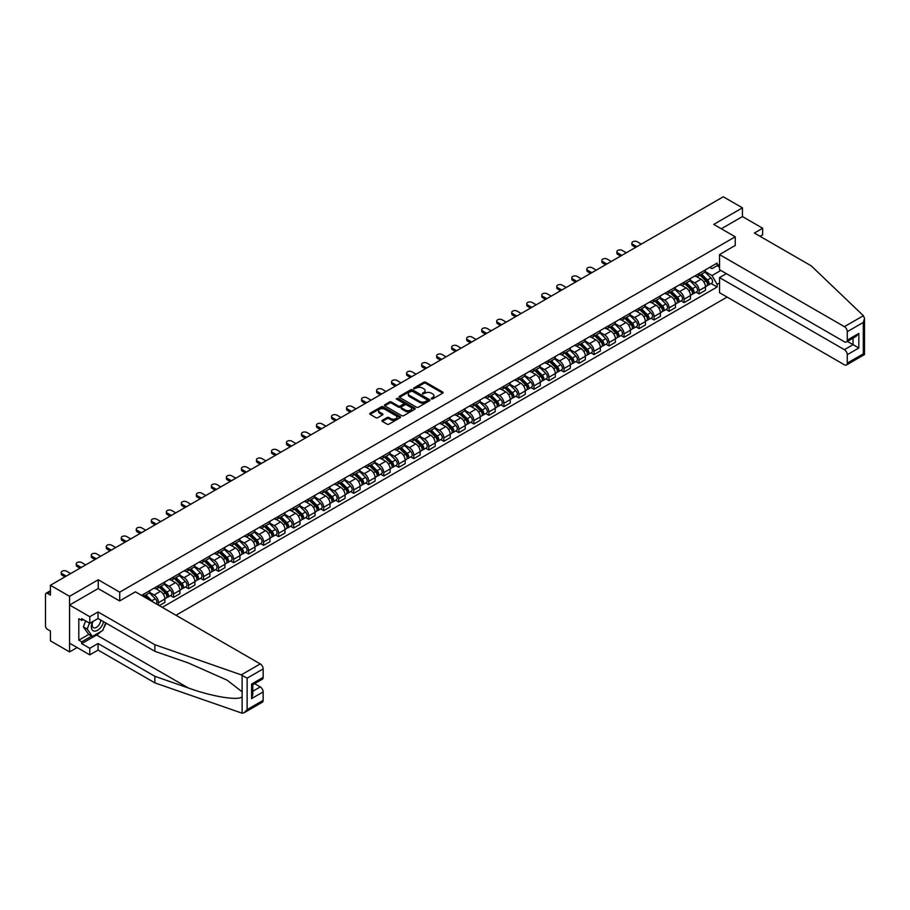 <?xml version="1.0" encoding="UTF-8"?>
<svg xmlns="http://www.w3.org/2000/svg" width="910" height="910" viewBox="0 0 910 910"><rect width="100%" height="100%" fill="white"/><g stroke="black" fill="none" stroke-linecap="round" stroke-linejoin="round"><path stroke-width="1.36" d="M431.351 398.933L432.671 398.933L442.715 393.143A1.331 0.774 0 0 0 442.715 392.051L425.709 382.234A1.331 0.774 0 0 0 423.81 382.234L413.777 388.024L413.777 388.786L416.393 388.035A4.277 2.468 0 0 1 422.445 388.035L423.867 388.854A4.277 2.468 0 0 1 425.118 390.606A4.277 2.468 0 0 1 423.867 392.346L422.558 393.859L425.186 393.109A4.277 2.468 0 0 1 431.226 393.109L432.648 393.928A4.277 2.468 0 0 1 433.899 395.679A4.277 2.468 0 0 1 432.648 397.42L431.351 398.933L431.351 398.171M382.337 420.306A1.331 0.774 0 0 0 382.337 421.398L387.103 424.151A1.331 0.774 0 0 0 388.991 424.151L400.15 417.713A1.331 0.774 0 0 0 400.15 416.621L383.133 406.804A1.331 0.774 0 0 0 381.245 406.804L370.097 413.242A1.331 0.774 0 0 0 370.097 414.334L375.864 417.667A1.331 0.774 0 0 0 377.752 417.667L382.518 414.903A1.331 0.774 0 0 0 382.518 413.811L379.663 412.162A3.572 2.059 0 0 1 378.617 410.706A3.572 2.059 0 0 1 380.824 408.795A3.572 2.059 0 0 1 384.725 409.25L395.918 415.711A3.572 2.059 0 0 1 396.965 417.167A3.572 2.059 0 0 1 394.758 419.078A3.572 2.059 0 0 1 390.856 418.634L388.991 417.553A1.331 0.774 0 0 0 387.103 417.553L382.337 420.306L382.337 421.398M119.722 592.16L98.257 579.772L69.569 596.334L50.414 585.266L723.291 196.787L742.446 207.844L713.759 224.406L735.223 236.805L119.722 592.16L119.722 600.884M416.496 407.191A1.331 0.774 0 0 0 418.384 407.191L429.531 400.753A1.331 0.774 0 0 0 429.531 399.661L412.526 389.844A1.331 0.774 0 0 0 410.637 389.844L399.479 396.282A1.331 0.774 0 0 0 399.479 397.363L416.496 407.191M396.601 399.137L414.823 409.238L403.687 415.665A1.331 0.774 0 0 1 401.799 415.665L384.793 405.849L389.56 403.119L389.56 402.004L384.793 404.757A1.331 0.774 0 0 0 384.793 405.849L384.793 404.757M389.56 403.119A1.331 0.774 0 0 1 391.448 403.119L391.448 402.004A1.331 0.774 0 0 0 389.56 402.004M391.448 402.004L398.352 405.985A1.331 0.774 0 0 0 400.241 405.985L403.403 404.165A1.331 0.774 0 0 0 403.403 403.073L396.225 398.921L397.545 398.159L414.835 408.146A1.331 0.774 0 0 1 414.835 409.238L414.835 408.146M69.569 596.334L69.569 651.913L50.414 640.845L50.414 631.005L47.422 629.288A2.719 1.57 -120 0 1 45.5 625.955L45.5 594.492A2.719 1.57 -120 0 1 46.069 593.252L50.414 590.738M175.983 615.251L727.09 297.081M69.569 651.913L77.122 647.545M50.414 585.266L50.414 595.106L47.422 593.388A2.719 1.57 -120 0 0 46.069 593.252M760.066 236.304L762.66 234.803L762.66 228.239L742.446 216.569L742.446 207.844M699.13 273.489A6.268 3.617 60 0 1 697.833 276.299L704.181 272.625A6.268 3.617 -120 0 0 705.478 269.815M690.11 280.223L694.694 282.873A6.268 3.617 60 0 1 699.13 290.54L705.478 286.877A6.268 3.617 -120 0 0 701.053 279.211L696.503 276.583M705.478 286.877L705.478 290.267L699.13 293.941L696.082 292.178M697.833 276.299A6.268 3.617 60 0 1 694.751 276.014M699.13 290.54L699.13 293.941M684.115 282.157A6.268 3.617 60 0 1 682.818 284.966L689.166 281.292A6.268 3.617 -120 0 0 690.462 278.483M681.067 300.846L684.115 302.609L690.462 298.935L690.462 295.545A6.268 3.617 -120 0 0 686.038 287.879L681.488 285.251M682.818 284.966A6.268 3.617 60 0 1 679.724 284.682M675.095 288.902L679.679 291.541A6.268 3.617 60 0 1 684.115 299.219L684.115 302.609M669.089 290.825A6.268 3.617 60 0 1 667.792 293.634L674.151 289.971A6.268 3.617 -120 0 0 675.447 287.15M666.052 309.514L669.089 311.277L675.447 307.603L675.447 304.213A6.268 3.617 -120 0 0 671.023 296.546L666.473 293.919M667.792 293.634A6.268 3.617 60 0 1 664.709 293.35M660.08 297.57L664.664 300.22A6.268 3.617 60 0 1 669.089 307.887L669.089 311.277M654.074 299.492A6.268 3.617 60 0 1 652.777 302.302L659.136 298.639A6.268 3.617 -120 0 0 660.433 295.83M651.025 318.193L654.074 319.945L660.433 316.282L660.433 312.892A6.268 3.617 -120 0 0 655.996 305.214L651.458 302.598M652.777 302.302A6.268 3.617 60 0 1 649.694 302.018M645.053 306.238L649.649 308.888A6.268 3.617 60 0 1 654.074 316.555L654.074 319.945M639.059 308.16A6.268 3.617 60 0 1 637.762 310.97L644.109 307.307A6.268 3.617 -120 0 0 645.406 304.497M636.01 326.861L639.059 328.612L645.417 324.95L645.417 321.56A6.268 3.617 -120 0 0 640.981 313.893L636.431 311.265M637.762 310.97A6.268 3.617 60 0 1 634.679 310.697M630.038 314.905L634.634 317.556A6.268 3.617 60 0 1 639.059 325.223L639.059 328.612M624.044 316.839A6.268 3.617 60 0 1 622.747 319.649L629.094 315.975A6.268 3.617 -120 0 0 630.391 313.165M620.995 335.528L624.044 337.291L630.391 333.617L630.391 330.228A6.268 3.617 -120 0 0 625.966 322.561L621.416 319.933M622.747 319.649A6.268 3.617 60 0 1 619.664 319.364M615.023 323.573L619.619 326.224A6.268 3.617 60 0 1 624.044 333.89L624.044 337.291M609.029 325.507A6.268 3.617 60 0 1 607.732 328.317L614.079 324.642A6.268 3.617 -120 0 0 615.376 321.833M605.98 344.196L609.029 345.959L615.376 342.285L615.376 338.895A6.268 3.617 -120 0 0 610.951 331.229L606.401 328.601M607.732 328.317A6.268 3.617 60 0 1 604.649 328.032M600.009 332.252L604.593 334.891A6.268 3.617 60 0 1 609.029 342.57L609.029 345.959M594.003 334.175A6.268 3.617 60 0 1 592.706 336.984L599.064 333.322A6.268 3.617 -120 0 0 600.361 330.501M590.965 352.864L594.003 354.627L600.361 350.953L600.361 347.563A6.268 3.617 -120 0 0 595.936 339.896L591.386 337.269M592.706 336.984A6.268 3.617 60 0 1 589.623 336.7M584.993 340.92L589.578 343.571A6.268 3.617 60 0 1 594.003 351.237L594.003 354.627M578.987 342.842A6.268 3.617 60 0 1 577.691 345.652L584.049 341.989A6.268 3.617 -120 0 0 585.346 339.18M575.939 361.543L578.987 363.295L585.346 359.632L585.346 356.242A6.268 3.617 -120 0 0 580.921 348.564L576.371 345.948M577.691 345.652A6.268 3.617 60 0 1 574.608 345.368M569.978 349.588L574.563 352.238A6.268 3.617 60 0 1 578.987 359.905L578.987 363.295M563.972 351.51A6.268 3.617 60 0 1 562.676 354.32L569.034 350.657A6.268 3.617 -120 0 0 570.331 347.848M560.924 370.211L563.972 371.962L570.331 368.3L570.331 364.91A6.268 3.617 -120 0 0 565.895 357.243L561.356 354.616M562.676 354.32A6.268 3.617 60 0 1 559.593 354.047M554.952 358.256L559.548 360.906A6.268 3.617 60 0 1 563.972 368.573L563.972 371.962M548.957 360.189A6.268 3.617 60 0 1 547.661 362.999L554.008 359.325A6.268 3.617 -120 0 0 555.305 356.515M545.909 378.878L548.957 380.642L555.305 376.967L555.305 373.578A6.268 3.617 -120 0 0 550.88 365.911L546.33 363.283M547.661 362.999A6.268 3.617 60 0 1 544.578 362.715M539.937 366.923L544.533 369.574A6.268 3.617 60 0 1 548.957 377.24L548.957 380.642M533.942 368.857A6.268 3.617 60 0 1 532.646 371.667L538.993 367.993A6.268 3.617 -120 0 0 540.29 365.183M530.894 387.546L533.942 389.309L540.29 385.635L540.29 382.245A6.268 3.617 -120 0 0 535.865 374.579L531.315 371.951M532.646 371.667A6.268 3.617 60 0 1 529.563 371.382M524.922 375.602L529.506 378.241A6.268 3.617 60 0 1 533.942 385.92L533.942 389.309M518.928 377.525A6.268 3.617 60 0 1 517.631 380.334L523.978 376.672A6.268 3.617 -120 0 0 525.275 373.851M515.879 396.214L518.928 397.977L525.275 394.303L525.275 390.913A6.268 3.617 -120 0 0 520.85 383.247L516.3 380.619M517.631 380.334A6.268 3.617 60 0 1 514.537 380.05M509.907 384.27L514.491 386.921A6.268 3.617 60 0 1 518.928 394.587L518.928 397.977M503.901 386.193A6.268 3.617 60 0 1 502.604 389.002L508.963 385.339A6.268 3.617 -120 0 0 510.26 382.53M500.864 404.893L503.901 406.645L510.26 402.982L510.26 399.592A6.268 3.617 -120 0 0 505.835 391.914L501.285 389.298M502.604 389.002A6.268 3.617 60 0 1 499.522 388.718M494.892 392.938L499.476 395.588A6.268 3.617 60 0 1 503.901 403.255L503.901 406.645M488.886 394.86A6.268 3.617 60 0 1 487.589 397.67L493.948 394.007A6.268 3.617 -120 0 0 495.245 391.198M485.838 413.561L488.886 415.313L495.245 411.65L495.245 408.26A6.268 3.617 -120 0 0 490.808 400.593L486.27 397.966M487.589 397.67A6.268 3.617 60 0 1 484.507 397.397M479.866 401.606L484.461 404.256A6.268 3.617 60 0 1 488.886 411.923L488.886 415.313M473.871 403.539A6.268 3.617 60 0 1 472.574 406.349L478.933 402.675A6.268 3.617 -120 0 0 480.23 399.865M470.823 422.229L473.871 423.992L480.23 420.318L480.23 416.928A6.268 3.617 -120 0 0 475.793 409.261L471.243 406.634M472.574 406.349A6.268 3.617 60 0 1 469.492 406.065M464.851 410.274L469.446 412.924A6.268 3.617 60 0 1 473.871 420.591L473.871 423.992M458.856 412.207A6.268 3.617 60 0 1 457.559 415.017L463.907 411.343A6.268 3.617 -120 0 0 465.203 408.533M455.808 430.896L458.856 432.659L465.203 428.985L465.203 425.596A6.268 3.617 -120 0 0 460.778 417.929L456.228 415.301M457.559 415.017A6.268 3.617 60 0 1 454.477 414.733M449.836 418.953L454.431 421.592A6.268 3.617 60 0 1 458.856 429.27L458.856 432.659M443.841 420.875A6.268 3.617 60 0 1 442.544 423.685L448.892 420.022A6.268 3.617 -120 0 0 450.188 417.201M440.793 439.564L443.841 441.327L450.188 437.653L450.188 434.263A6.268 3.617 -120 0 0 445.763 426.597L441.213 423.969M442.544 423.685A6.268 3.617 60 0 1 439.462 423.4M434.821 427.62L439.405 430.271A6.268 3.617 60 0 1 443.841 437.938L443.841 441.327M428.815 429.543A6.268 3.617 60 0 1 427.518 432.352L433.877 428.69A6.268 3.617 -120 0 0 435.173 425.88M425.778 448.243L428.815 449.995L435.173 446.332L435.173 442.942A6.268 3.617 -120 0 0 430.748 435.264L426.198 432.648M427.518 432.352A6.268 3.617 60 0 1 424.435 432.068M419.806 436.288L424.39 438.938A6.268 3.617 60 0 1 428.815 446.605L428.815 449.995M413.8 438.21A6.268 3.617 60 0 1 412.503 441.02L418.862 437.357A6.268 3.617 -120 0 0 420.158 434.548M410.751 456.911L413.8 458.663L420.158 455L420.158 451.61A6.268 3.617 -120 0 0 415.733 443.943L411.183 441.316M412.503 441.02A6.268 3.617 60 0 1 409.42 440.747M404.791 444.956L409.375 447.606A6.268 3.617 60 0 1 413.8 455.273L413.8 458.663M398.785 446.89A6.268 3.617 60 0 1 397.488 449.699L403.847 446.025A6.268 3.617 -120 0 0 405.143 443.215M395.736 465.579L398.785 467.342L405.143 463.668L405.143 460.278A6.268 3.617 -120 0 0 400.707 452.611L396.168 449.984M397.488 449.699A6.268 3.617 60 0 1 394.405 449.415M389.764 453.624L394.36 456.274A6.268 3.617 60 0 1 398.785 463.941L398.785 467.342M383.77 455.557A6.268 3.617 60 0 1 382.473 458.367L388.82 454.693A6.268 3.617 -120 0 0 390.117 451.883M380.721 474.247L383.77 476.01L390.117 472.335L390.117 468.946A6.268 3.617 -120 0 0 385.692 461.279L381.142 458.651M382.473 458.367A6.268 3.617 60 0 1 379.39 458.083M374.749 462.303L379.345 464.942A6.268 3.617 60 0 1 383.77 472.62L383.77 476.01M368.755 464.225A6.268 3.617 60 0 1 367.458 467.035L373.805 463.372A6.268 3.617 -120 0 0 375.102 460.551M365.706 482.914L368.755 484.677L375.102 481.003L375.102 477.613A6.268 3.617 -120 0 0 370.677 469.947L366.127 467.319M367.458 467.035A6.268 3.617 60 0 1 364.375 466.75M359.734 470.971L364.318 473.621A6.268 3.617 60 0 1 368.755 481.288L368.755 484.677M353.74 472.893A6.268 3.617 60 0 1 352.443 475.702L358.79 472.04A6.268 3.617 -120 0 0 360.087 469.23M350.691 491.593L353.74 493.345L360.087 489.682L360.087 486.293A6.268 3.617 -120 0 0 355.662 478.614L351.112 475.998M352.443 475.702A6.268 3.617 60 0 1 349.36 475.418M344.719 479.638L349.303 482.289A6.268 3.617 60 0 1 353.74 489.955L353.74 493.345M338.713 481.561A6.268 3.617 60 0 1 337.417 484.37L343.775 480.707A6.268 3.617 -120 0 0 345.072 477.898M335.676 500.261L338.713 502.013L345.072 498.35L345.072 494.96A6.268 3.617 -120 0 0 340.647 487.294L336.097 484.666M337.417 484.37A6.268 3.617 60 0 1 334.334 484.097M329.704 488.306L334.288 490.956A6.268 3.617 60 0 1 338.713 498.623L338.713 502.013M323.698 490.228A6.268 3.617 60 0 1 322.402 493.049L328.76 489.375A6.268 3.617 -120 0 0 330.057 486.566M320.65 508.929L323.698 510.692L330.057 507.018L330.057 503.628A6.268 3.617 -120 0 0 325.621 495.961L321.082 493.334M322.402 493.049A6.268 3.617 60 0 1 319.319 492.765M314.689 496.974L319.274 499.624A6.268 3.617 60 0 1 323.698 507.291L323.698 510.692M308.683 498.908A6.268 3.617 60 0 1 307.387 501.717L313.745 498.043A6.268 3.617 -120 0 0 315.042 495.233M305.635 517.597L308.683 519.36L315.042 515.686L315.042 512.296A6.268 3.617 -120 0 0 310.606 504.629L306.056 502.001M307.387 501.717A6.268 3.617 60 0 1 304.304 501.433M299.663 505.653L304.259 508.292A6.268 3.617 60 0 1 308.683 515.97L308.683 519.36M293.668 507.575A6.268 3.617 60 0 1 292.372 510.385L298.719 506.722A6.268 3.617 -120 0 0 300.016 503.901M290.62 526.264L293.668 528.027L300.016 524.353L300.016 520.964A6.268 3.617 -120 0 0 295.591 513.297L291.041 510.669M292.372 510.385A6.268 3.617 60 0 1 289.289 510.1M284.648 514.321L289.243 516.971A6.268 3.617 60 0 1 293.668 524.638L293.668 528.027M278.653 516.243A6.268 3.617 60 0 1 277.357 519.053L283.704 515.39A6.268 3.617 -120 0 0 285.001 512.58M275.605 534.943L278.653 536.695L285.001 533.033L285.001 529.643A6.268 3.617 -120 0 0 280.576 521.965L276.026 519.348M277.357 519.053A6.268 3.617 60 0 1 274.274 518.768M269.633 522.988L274.217 525.639A6.268 3.617 60 0 1 278.653 533.305L278.653 536.695M263.627 524.911A6.268 3.617 60 0 1 262.33 527.72L268.689 524.058A6.268 3.617 -120 0 0 269.986 521.248M260.59 543.611L263.627 545.363L269.986 541.7L269.986 538.31A6.268 3.617 -120 0 0 265.561 530.644L261.011 528.016M262.33 527.72A6.268 3.617 60 0 1 259.248 527.447M254.618 531.656L259.202 534.307A6.268 3.617 60 0 1 263.627 541.973L263.627 545.363M248.612 533.578A6.268 3.617 60 0 1 247.315 536.399L253.674 532.725A6.268 3.617 -120 0 0 254.971 529.916M245.563 552.279L248.612 554.042L254.971 550.368L254.971 546.978A6.268 3.617 -120 0 0 250.546 539.312L245.996 536.684M247.315 536.399A6.268 3.617 60 0 1 244.233 536.115M239.603 540.324L244.187 542.974A6.268 3.617 60 0 1 248.612 550.641L248.612 554.042M233.597 542.258A6.268 3.617 60 0 1 232.3 545.067L238.659 541.393A6.268 3.617 -120 0 0 239.956 538.583M230.548 560.947L233.597 562.71L239.956 559.036L239.956 555.646A6.268 3.617 -120 0 0 235.519 547.979L230.981 545.352M232.3 545.067A6.268 3.617 60 0 1 229.218 544.783M224.577 549.003L229.172 551.642A6.268 3.617 60 0 1 233.597 559.32L233.597 562.71M218.582 550.925A6.268 3.617 60 0 1 217.285 553.735L223.632 550.072A6.268 3.617 -120 0 0 224.929 547.251M215.533 569.615L218.582 571.378L224.929 567.703L224.929 564.314A6.268 3.617 -120 0 0 220.504 556.647L215.954 554.019M217.285 553.735A6.268 3.617 60 0 1 214.203 553.451M209.562 557.671L214.157 560.321A6.268 3.617 60 0 1 218.582 567.988L218.582 571.378M203.567 559.593A6.268 3.617 60 0 1 202.27 562.403L208.618 558.74A6.268 3.617 -120 0 0 209.914 555.93M200.518 578.294L203.567 580.045L209.914 576.383L209.914 572.993A6.268 3.617 -120 0 0 205.489 565.315L200.939 562.698M202.27 562.403A6.268 3.617 60 0 1 199.188 562.118M194.547 566.338L199.131 568.989A6.268 3.617 60 0 1 203.567 576.656L203.567 580.045M188.552 568.261A6.268 3.617 60 0 1 187.255 571.071L193.602 567.408A6.268 3.617 -120 0 0 194.899 564.598M185.504 586.961L188.552 588.713L194.899 585.05L194.899 581.661A6.268 3.617 -120 0 0 190.474 573.994L185.924 571.366M187.255 571.071A6.268 3.617 60 0 1 184.173 570.798M179.532 575.006L184.116 577.657A6.268 3.617 60 0 1 188.552 585.323L188.552 588.713M173.526 576.929A6.268 3.617 60 0 1 172.229 579.75L178.588 576.075A6.268 3.617 -120 0 0 179.884 573.266M170.488 595.629L173.526 597.392L179.884 593.718L179.884 590.328A6.268 3.617 -120 0 0 175.459 582.662L170.909 580.034M172.229 579.75A6.268 3.617 60 0 1 169.146 579.465M164.517 583.674L169.101 586.324A6.268 3.617 60 0 1 173.526 593.991L173.526 597.392M158.511 585.608A6.268 3.617 60 0 1 157.214 588.417L163.573 584.743A6.268 3.617 -120 0 0 164.869 581.934M159.284 605.616L164.869 602.386L164.869 598.996A6.268 3.617 -120 0 0 160.433 591.329L155.894 588.702M157.214 588.417A6.268 3.617 60 0 1 154.131 588.133M149.502 592.353L154.086 594.992A6.268 3.617 60 0 1 158.511 602.67L158.511 605.173M143.359 596.414L148.557 593.422A6.268 3.617 -120 0 0 149.854 590.601M143.496 594.276A6.268 3.617 60 0 1 143.029 596.232M719.537 267.096L717.125 265.697L712.029 268.643L709.766 267.347M705.125 271.555L712.029 275.537L720.834 270.452M719.537 282.987L717.125 284.375L712.029 275.537M162.264 607.334L717.125 286.991L717.125 284.375M719.537 264.31L717.125 265.697L717.125 263.092L141.573 595.39M735.223 236.805L735.223 245.529M98.257 579.772L98.257 588.611M711.097 283.51L717.125 286.991M431.727 399.069L432.648 398.534A4.277 2.468 0 0 0 433.899 396.794L433.899 395.679M425.118 390.606L425.118 391.721A4.277 2.468 0 0 1 423.867 393.461L422.934 393.996M442.692 393.154L425.709 383.337A1.331 0.774 0 0 0 423.81 383.337L414.152 388.923M429.531 399.661L429.531 400.753L412.526 390.947A1.331 0.774 0 0 0 410.637 390.947L399.501 397.374L399.479 396.282M427.165 400.582L427.165 399.82L412.241 391.209L409.546 391.994A4.277 2.468 0 0 0 408.294 393.746A4.277 2.468 0 0 0 409.546 395.486L419.749 401.378A4.277 2.468 0 0 0 425.8 401.378L427.165 400.582L427.165 401.697L427.165 400.935M408.294 393.746L408.294 394.849A4.277 2.468 0 0 0 409.546 396.601L409.546 395.486M427.165 401.697L425.8 402.493A4.277 2.468 0 0 1 419.749 402.493L409.546 396.601M391.448 403.119L398.352 407.1A1.331 0.774 0 0 0 400.241 407.1L403.403 405.268A1.331 0.774 0 0 0 403.801 404.723L403.801 403.619M405.507 410.126A3.572 2.059 0 0 0 409.398 410.569A3.572 2.059 0 0 0 411.604 408.658A3.572 2.059 0 0 0 410.558 407.202L406.622 404.927A1.331 0.774 0 0 0 404.723 404.927L401.56 406.747A1.331 0.774 0 0 0 401.56 407.839L405.507 410.126L405.507 411.229A3.572 2.059 0 0 0 409.398 411.684A3.572 2.059 0 0 0 411.604 409.773L411.604 408.658M401.173 407.293L401.173 408.408A1.331 0.774 0 0 0 401.56 408.954L401.56 407.839M405.507 411.229L401.56 408.954M396.965 417.167L396.965 418.281A3.572 2.059 0 0 1 394.758 420.192A3.572 2.059 0 0 1 390.856 419.738L388.991 418.668A1.331 0.774 0 0 0 387.103 418.668L382.348 421.41M378.617 410.706L378.617 411.82A3.572 2.059 0 0 0 379.663 413.276L379.663 412.162M382.507 414.914L379.663 413.276M400.127 417.724L383.133 407.919A1.331 0.774 0 0 0 381.245 407.919L370.12 414.346M699.938 275.082L705.853 280.917A3.401 1.968 60 0 1 706.752 286.013L705.478 286.752M701.11 276.242L703.623 277.686M641.322 244.107L637.228 241.753A3.128 1.809 -0 0 0 633.815 241.355A3.128 1.809 -0 0 0 631.881 243.027A3.128 1.809 -0 0 0 632.803 244.301L636.898 246.667M700.586 274.695L707.07 281.088A1.638 0.944 60 0 1 707.502 283.545A1.638 0.944 60 0 1 707.354 283.601M701.576 274.137L707.491 279.973A3.401 1.968 60 0 1 708.389 285.069A3.401 1.968 60 0 1 707.354 285.183M704.886 271.976L710.949 277.971A3.401 1.968 60 0 1 711.847 283.078L708.389 285.069M635.646 247.395L632.803 245.745A3.128 1.809 180 0 1 631.881 244.471L631.881 243.027M684.923 283.749L690.838 289.585A3.401 1.968 60 0 1 691.736 294.692L690.462 295.42M686.094 284.91L688.608 286.366M626.308 252.787L622.212 250.421A3.128 1.809 -0 0 0 618.8 250.023A3.128 1.809 -0 0 0 616.866 251.695A3.128 1.809 -0 0 0 617.788 252.98L621.871 255.335M685.571 283.374L692.055 289.767A1.638 0.944 60 0 1 692.487 292.212A1.638 0.944 60 0 1 692.339 292.269M686.549 282.805L692.476 288.641A3.401 1.968 60 0 1 693.363 293.748A3.401 1.968 60 0 1 692.339 293.85M689.86 280.655L695.934 286.639A3.401 1.968 60 0 1 696.832 291.746L693.363 293.748M620.62 256.063L617.788 254.425A3.128 1.809 180 0 1 616.866 253.139L616.866 251.695M669.896 292.417L675.812 298.252A3.401 1.968 60 0 1 676.71 303.36L675.447 304.088M671.08 293.589L673.593 295.033M611.281 261.454L607.197 259.088A3.128 1.809 -0 0 0 603.785 258.702A3.128 1.809 -0 0 0 601.851 260.362A3.128 1.809 -0 0 0 602.773 261.648L606.856 264.002M670.556 292.042L677.04 298.435A1.638 0.944 60 0 1 677.461 300.88A1.638 0.944 60 0 1 677.313 300.937M671.534 291.473L677.449 297.308A3.401 1.968 60 0 1 678.348 302.416A3.401 1.968 60 0 1 677.324 302.518M674.845 289.323L680.919 295.306A3.401 1.968 60 0 1 681.817 300.414L678.348 302.416M605.605 264.73L602.773 263.092A3.128 1.809 180 0 1 601.851 261.807L601.851 260.362M863.385 315.702L864.5 318.398L863.306 322.424L847.278 331.672A4.084 2.355 -120 0 0 844.389 326.667L863.385 315.702L811.174 265.811L754.379 233.028L762.66 228.239M726.373 273.648L719.537 277.595L719.537 292.713L844.389 364.796A4.084 2.355 -120 0 0 846.425 365.001A4.084 2.355 -120 0 0 847.278 363.124L847.278 354.684A4.084 2.355 -120 0 0 844.389 349.679L853.057 344.674L858.824 348.018L847.278 354.684M719.537 277.595L844.389 349.679M735.223 245.416L719.537 254.584L719.537 269.701L844.389 341.785A4.084 2.355 -120 0 0 846.425 341.989A4.084 2.355 -120 0 0 847.278 340.124L847.278 331.672M719.537 254.584L844.389 326.667M742.446 216.569L721.312 228.774M847.415 341.421L853.057 344.674L853.057 338.167M847.278 340.124L858.824 333.447L855.935 336.495L846.425 341.989M847.278 363.124L863.306 353.876L863.909 354.229M100.862 631.563A15.311 8.838 -60 0 1 96.619 635.009L81.695 643.632L89.783 648.295L98.064 643.518L154.859 676.301L154.859 682.864L242.128 713.212L244.233 712.678L247.122 709.629L263.149 700.37A4.084 2.355 60 0 1 262.308 702.236L244.233 712.678M154.859 676.301L188.427 688.017C212.269 696.685 238.989 700.984 242.128 696.662L242.128 691.827L227.125 680.168L188.427 663.003L154.859 651.298L98.064 618.504L89.783 623.282L81.695 618.618L81.695 620.392L78.806 618.732L78.806 640.185L81.695 641.846L91.705 636.067M89.783 648.295L89.783 654.859L69.569 643.188L69.569 605.059L98.155 588.554L119.619 600.941L135.408 591.83L260.26 663.913A4.084 2.355 60 0 1 263.149 668.918L263.149 677.359A4.084 2.355 60 0 1 262.308 679.235L252.798 684.718L252.798 694.569L251.604 698.596L251.604 684.036C253.162 684.934 253.162 684.934 251.604 684.036L263.149 677.359M98.064 643.518L98.064 650.07L89.783 654.859M154.859 682.864L98.064 650.07M263.149 668.918L247.122 678.166L241.264 674.879L154.859 644.735L98.064 611.952L89.783 616.73L89.783 623.282M89.783 616.73L69.569 605.059M81.695 643.632L81.695 641.846M98.064 611.952L98.064 618.504M154.859 644.735L154.859 651.298M252.798 691.236L260.26 686.925A4.084 2.355 60 0 1 263.149 691.918L263.149 700.37M260.26 686.925L254.629 683.66M106.072 623.134A15.311 8.838 -60 0 1 103.899 627.559M83.231 619.505L81.695 620.392M78.806 640.185L88.816 634.395M92.536 621.689A8.85 5.107 120 0 0 91.319 626.671A8.85 5.107 120 0 0 96.665 630.732A8.85 5.107 120 0 0 103.569 621.689M93.013 621.416A6.063 3.492 120 0 0 92.16 624.874A6.063 3.492 120 0 0 93.412 627.65A6.063 3.492 120 0 0 98.03 626.08A6.063 3.492 120 0 0 100.726 620.04M105.697 622.918L102.773 630.459L92.376 636.454L88.532 634.236L83.333 626.842L85.642 620.893M92.376 636.454L87.189 629.06L89.487 623.122M83.333 626.842L87.189 629.06M654.881 301.085L660.796 306.92A3.401 1.968 60 0 1 661.695 312.028L660.433 312.767M656.064 302.257L658.567 303.701M596.266 270.122L592.183 267.756A3.128 1.809 -0 0 0 588.77 267.369A3.128 1.809 -0 0 0 586.836 269.041A3.128 1.809 -0 0 0 587.746 270.315L591.841 272.681M655.541 300.709L662.014 307.102A1.638 0.944 60 0 1 662.446 309.548A1.638 0.944 60 0 1 662.298 309.605M656.519 300.141L662.434 305.976A3.401 1.968 60 0 1 663.333 311.084A3.401 1.968 60 0 1 662.309 311.197M659.83 297.991L665.904 303.986A3.401 1.968 60 0 1 666.803 309.082L663.333 311.084M590.59 273.398L587.746 271.76A3.128 1.809 180 0 1 586.836 270.486L586.836 269.041M639.866 309.764L645.782 315.599A3.401 1.968 60 0 1 646.68 320.695L645.406 321.435M641.049 310.924L643.552 312.369M581.251 278.79L577.156 276.424A3.128 1.809 -0 0 0 573.744 276.037A3.128 1.809 -0 0 0 571.821 277.709A3.128 1.809 -0 0 0 572.731 278.983L576.826 281.349M640.526 309.377L646.999 315.77A1.638 0.944 60 0 1 647.431 318.216A1.638 0.944 60 0 1 647.283 318.284M641.505 308.82L647.419 314.655A3.401 1.968 60 0 1 648.318 319.751A3.401 1.968 60 0 1 647.294 319.865M644.815 306.659L650.889 312.653A3.401 1.968 60 0 1 651.788 317.749L648.318 319.751M575.575 282.066L572.731 280.428A3.128 1.809 180 0 1 571.821 279.154L571.821 277.709M624.851 318.432L630.766 324.267A3.401 1.968 60 0 1 631.665 329.363L630.391 330.102M626.034 319.592L628.537 321.037M566.236 287.458L562.141 285.103A3.128 1.809 -0 0 0 558.729 284.705A3.128 1.809 -0 0 0 556.795 286.377A3.128 1.809 -0 0 0 557.716 287.651L561.811 290.017M625.511 318.045L631.984 324.438A1.638 0.944 60 0 1 632.416 326.895A1.638 0.944 60 0 1 632.268 326.952M626.49 317.488L632.404 323.323A3.401 1.968 60 0 1 633.303 328.419A3.401 1.968 60 0 1 632.268 328.533M629.8 315.326L635.862 321.321A3.401 1.968 60 0 1 636.761 326.428L633.303 328.419M560.56 290.745L557.716 289.096A3.128 1.809 180 0 1 556.795 287.822L556.795 286.377M609.837 327.099L615.752 332.935A3.401 1.968 60 0 1 616.65 338.042L615.376 338.77M611.008 328.26L613.522 329.716M551.221 296.137L547.126 293.771A3.128 1.809 -0 0 0 543.714 293.373A3.128 1.809 -0 0 0 541.78 295.045A3.128 1.809 -0 0 0 542.701 296.33L546.785 298.685M610.485 326.724L616.969 333.117A1.638 0.944 60 0 1 617.401 335.562A1.638 0.944 60 0 1 617.253 335.619M611.474 326.155L617.389 331.991A3.401 1.968 60 0 1 618.288 337.098A3.401 1.968 60 0 1 617.253 337.2M614.785 324.005L620.847 329.989A3.401 1.968 60 0 1 621.746 335.096L618.288 337.098M545.534 299.413L542.701 297.775A3.128 1.809 180 0 1 541.78 296.489L541.78 295.045M594.81 335.767L600.736 341.603A3.401 1.968 60 0 1 601.624 346.71L600.361 347.438M595.993 336.939L598.507 338.384M536.206 304.804L532.111 302.438A3.128 1.809 -0 0 0 528.699 302.052A3.128 1.809 -0 0 0 526.765 303.712A3.128 1.809 -0 0 0 527.686 304.998L531.77 307.352M595.47 335.392L601.954 341.785A1.638 0.944 60 0 1 602.386 344.23A1.638 0.944 60 0 1 602.227 344.287M596.448 334.823L602.363 340.659A3.401 1.968 60 0 1 603.262 345.766A3.401 1.968 60 0 1 602.238 345.868M599.758 332.673L605.832 338.656A3.401 1.968 60 0 1 606.731 343.764L603.262 345.766M530.519 308.08L527.686 306.442A3.128 1.809 180 0 1 526.765 305.157L526.765 303.712M579.795 344.435L585.71 350.27A3.401 1.968 60 0 1 586.609 355.378L585.346 356.117M580.978 345.607L583.481 347.051M521.18 313.472L517.096 311.106A3.128 1.809 -0 0 0 513.684 310.72A3.128 1.809 -0 0 0 511.75 312.392A3.128 1.809 -0 0 0 512.66 313.666L516.755 316.032M580.455 344.06L586.939 350.452A1.638 0.944 60 0 1 587.36 352.898A1.638 0.944 60 0 1 587.212 352.955M581.433 343.491L587.348 349.326A3.401 1.968 60 0 1 588.247 354.434A3.401 1.968 60 0 1 587.223 354.547M584.743 341.341L590.817 347.336A3.401 1.968 60 0 1 591.716 352.432L588.247 354.434M515.504 316.748L512.66 315.11A3.128 1.809 180 0 1 511.75 313.836L511.75 312.392M564.78 353.114L570.695 358.95A3.401 1.968 60 0 1 571.594 364.046L570.32 364.785M565.963 354.274L568.466 355.719M506.165 322.14L502.081 319.774A3.128 1.809 -0 0 0 498.669 319.387A3.128 1.809 -0 0 0 496.735 321.059A3.128 1.809 -0 0 0 497.645 322.333L501.74 324.699M565.44 352.727L571.912 359.12A1.638 0.944 60 0 1 572.345 361.566A1.638 0.944 60 0 1 572.197 361.634M566.418 352.17L572.333 358.005A3.401 1.968 60 0 1 573.232 363.101A3.401 1.968 60 0 1 572.208 363.215M569.728 350.009L575.803 356.003A3.401 1.968 60 0 1 576.701 361.099L573.232 363.101M500.489 325.416L497.645 323.778A3.128 1.809 180 0 1 496.735 322.504L496.735 321.059M549.765 361.782L555.68 367.617A3.401 1.968 60 0 1 556.579 372.713L555.305 373.453M550.948 362.942L553.451 364.387M491.15 330.808L487.055 328.453A3.128 1.809 -0 0 0 483.642 328.055A3.128 1.809 -0 0 0 481.709 329.727A3.128 1.809 -0 0 0 482.63 331.001L486.725 333.367M550.425 361.395L556.897 367.788A1.638 0.944 60 0 1 557.329 370.245A1.638 0.944 60 0 1 557.182 370.302M551.403 360.838L557.318 366.673A3.401 1.968 60 0 1 558.217 371.769A3.401 1.968 60 0 1 557.182 371.883M554.713 358.676L560.788 364.671A3.401 1.968 60 0 1 561.675 369.778L558.217 371.769M485.474 334.095L482.63 332.446A3.128 1.809 180 0 1 481.709 331.172L481.709 329.727M534.75 370.45L540.665 376.285A3.401 1.968 60 0 1 541.564 381.392L540.29 382.12M535.922 371.61L538.436 373.066M476.135 339.487L472.04 337.121A3.128 1.809 -0 0 0 468.627 336.723A3.128 1.809 -0 0 0 466.693 338.395A3.128 1.809 -0 0 0 467.615 339.68L471.71 342.035M535.399 370.074L541.882 376.467A1.638 0.944 60 0 1 542.314 378.913A1.638 0.944 60 0 1 542.167 378.97M536.388 369.505L542.303 375.341A3.401 1.968 60 0 1 543.202 380.448A3.401 1.968 60 0 1 542.167 380.551M539.698 367.356L545.761 373.339A3.401 1.968 60 0 1 546.66 378.446L543.202 380.448M470.459 342.763L467.615 341.125A3.128 1.809 180 0 1 466.693 339.839L466.693 338.395M519.735 379.117L525.65 384.953A3.401 1.968 60 0 1 526.549 390.06L525.275 390.788M520.907 380.289L523.421 381.734M461.12 348.155L457.025 345.789A3.128 1.809 -0 0 0 453.612 345.402A3.128 1.809 -0 0 0 451.678 347.063A3.128 1.809 -0 0 0 452.6 348.348L456.683 350.703M520.384 378.742L526.867 385.135A1.638 0.944 60 0 1 527.299 387.58A1.638 0.944 60 0 1 527.152 387.637M521.362 378.173L527.288 384.009A3.401 1.968 60 0 1 528.175 389.116A3.401 1.968 60 0 1 527.152 389.218M524.672 376.023L530.746 382.007A3.401 1.968 60 0 1 531.645 387.114L528.175 389.116M455.432 351.431L452.6 349.793A3.128 1.809 180 0 1 451.678 348.507L451.678 347.063M504.709 387.785L510.624 393.62A3.401 1.968 60 0 1 511.522 398.728L510.26 399.467M505.892 388.957L508.406 390.401M446.093 356.822L442.01 354.456A3.128 1.809 -0 0 0 438.597 354.07A3.128 1.809 -0 0 0 436.663 355.742A3.128 1.809 -0 0 0 437.585 357.016L441.668 359.382M505.368 387.41L511.852 393.802A1.638 0.944 60 0 1 512.273 396.248A1.638 0.944 60 0 1 512.125 396.305M506.347 386.841L512.262 392.676A3.401 1.968 60 0 1 513.16 397.784A3.401 1.968 60 0 1 512.137 397.897M509.657 384.691L515.731 390.686A3.401 1.968 60 0 1 516.63 395.782L513.16 397.784M440.417 360.098L437.585 358.46A3.128 1.809 180 0 1 436.663 357.186L436.663 355.742M489.694 396.464L495.609 402.3A3.401 1.968 60 0 1 496.507 407.396L495.245 408.135M490.877 397.625L493.379 399.069M431.078 365.49L426.995 363.124A3.128 1.809 -0 0 0 423.582 362.737A3.128 1.809 -0 0 0 421.649 364.409A3.128 1.809 -0 0 0 422.558 365.683L426.653 368.049M490.353 396.077L496.826 402.47A1.638 0.944 60 0 1 497.258 404.916A1.638 0.944 60 0 1 497.11 404.984M491.332 395.52L497.247 401.355A3.401 1.968 60 0 1 498.145 406.451A3.401 1.968 60 0 1 497.122 406.565M494.642 393.359L500.716 399.353A3.401 1.968 60 0 1 501.615 404.45L498.145 406.451M425.402 368.766L422.558 367.128A3.128 1.809 180 0 1 421.649 365.854L421.649 364.409M474.679 405.132L480.594 410.967A3.401 1.968 60 0 1 481.492 416.063L480.218 416.803M475.862 406.292L478.364 407.737M416.063 374.158L411.968 371.803A3.128 1.809 -0 0 0 408.567 371.405A3.128 1.809 -0 0 0 406.634 373.077A3.128 1.809 -0 0 0 407.543 374.351L411.638 376.717M475.338 404.745L481.811 411.138A1.638 0.944 60 0 1 482.243 413.595A1.638 0.944 60 0 1 482.095 413.652M476.317 404.188L482.232 410.023A3.401 1.968 60 0 1 483.13 415.119A3.401 1.968 60 0 1 482.107 415.233M479.627 402.027L485.701 408.021A3.401 1.968 60 0 1 486.6 413.117L483.13 415.119M410.387 377.445L407.543 375.796A3.128 1.809 180 0 1 406.634 374.522L406.634 373.077M459.664 413.8L465.579 419.635A3.401 1.968 60 0 1 466.477 424.742L465.203 425.471M460.847 414.96L463.349 416.416M401.048 382.837L396.953 380.471A3.128 1.809 -0 0 0 393.541 380.073A3.128 1.809 -0 0 0 391.607 381.745A3.128 1.809 -0 0 0 392.528 383.03L396.623 385.385M460.323 413.424L466.796 419.817A1.638 0.944 60 0 1 467.228 422.263A1.638 0.944 60 0 1 467.08 422.32M461.302 412.856L467.217 418.691A3.401 1.968 60 0 1 468.115 423.798A3.401 1.968 60 0 1 467.08 423.901M464.612 410.706L470.675 416.689A3.401 1.968 60 0 1 471.573 421.796L468.115 423.798M395.372 386.113L392.528 384.475A3.128 1.809 180 0 1 391.607 383.19L391.607 381.745M444.649 422.467L450.564 428.303A3.401 1.968 60 0 1 451.462 433.41L450.188 434.138M445.82 423.639L448.334 425.084M386.033 391.505L381.938 389.139A3.128 1.809 -0 0 0 378.526 388.752A3.128 1.809 -0 0 0 376.592 390.413A3.128 1.809 -0 0 0 377.513 391.698L381.597 394.053M445.297 422.092L451.781 428.485A1.638 0.944 60 0 1 452.213 430.93A1.638 0.944 60 0 1 452.065 430.987M446.287 421.523L452.202 427.359A3.401 1.968 60 0 1 453.1 432.466A3.401 1.968 60 0 1 452.065 432.568M449.597 419.373L455.66 425.357A3.401 1.968 60 0 1 456.558 430.464L453.1 432.466M380.346 394.781L377.513 393.143A3.128 1.809 180 0 1 376.592 391.857L376.592 390.413M429.634 431.135L435.549 436.971A3.401 1.968 60 0 1 436.447 442.078L435.173 442.817M430.805 432.307L433.319 433.751M371.018 400.173L366.923 397.807A3.128 1.809 -0 0 0 363.511 397.42A3.128 1.809 -0 0 0 361.577 399.092A3.128 1.809 -0 0 0 362.498 400.366L366.582 402.732M430.282 430.76L436.766 437.153A1.638 0.944 60 0 1 437.198 439.598A1.638 0.944 60 0 1 437.039 439.655M431.26 430.191L437.175 436.026A3.401 1.968 60 0 1 438.074 441.134A3.401 1.968 60 0 1 437.05 441.248M434.57 428.041L440.645 434.036A3.401 1.968 60 0 1 441.543 439.132L438.074 441.134M365.331 403.448L362.498 401.81A3.128 1.809 180 0 1 361.577 400.536L361.577 399.092M414.607 439.814L420.522 445.65A3.401 1.968 60 0 1 421.421 450.746L420.158 451.485M415.79 440.975L418.304 442.419M355.992 408.84L351.908 406.474A3.128 1.809 -0 0 0 348.496 406.087A3.128 1.809 -0 0 0 346.562 407.76A3.128 1.809 -0 0 0 347.472 409.034L351.567 411.4M415.267 439.428L421.751 445.82A1.638 0.944 60 0 1 422.172 448.266A1.638 0.944 60 0 1 422.024 448.334M416.245 438.87L422.16 444.706A3.401 1.968 60 0 1 423.059 449.802A3.401 1.968 60 0 1 422.035 449.915M419.555 436.709L425.63 442.704A3.401 1.968 60 0 1 426.528 447.8L423.059 449.802M350.316 412.116L347.472 410.478A3.128 1.809 180 0 1 346.562 409.204L346.562 407.76M399.592 448.482L405.507 454.317A3.401 1.968 60 0 1 406.406 459.413L405.143 460.153M400.775 449.642L403.278 451.087M340.977 417.508L336.893 415.153A3.128 1.809 -0 0 0 333.481 414.755A3.128 1.809 -0 0 0 331.547 416.427A3.128 1.809 -0 0 0 332.457 417.701L336.552 420.067M400.252 448.095L406.724 454.488A1.638 0.944 60 0 1 407.157 456.945A1.638 0.944 60 0 1 407.009 457.002M401.23 447.538L407.145 453.373A3.401 1.968 60 0 1 408.044 458.469A3.401 1.968 60 0 1 407.02 458.583M404.54 445.377L410.615 451.371A3.401 1.968 60 0 1 411.513 456.467L408.044 458.469M335.301 420.795L332.457 419.146A3.128 1.809 180 0 1 331.547 417.872L331.547 416.427M384.577 457.15L390.492 462.985A3.401 1.968 60 0 1 391.391 468.093L390.117 468.821M385.76 458.31L388.263 459.766M325.962 426.176L321.867 423.821A3.128 1.809 -0 0 0 318.454 423.423A3.128 1.809 -0 0 0 316.521 425.095A3.128 1.809 -0 0 0 317.442 426.38L321.537 428.735M385.237 456.774L391.709 463.167A1.638 0.944 60 0 1 392.142 465.613A1.638 0.944 60 0 1 391.994 465.67M386.215 456.206L392.13 462.041A3.401 1.968 60 0 1 393.029 467.149A3.401 1.968 60 0 1 391.994 467.251M389.525 454.056L395.6 460.039A3.401 1.968 60 0 1 396.487 465.147L393.029 467.149M320.286 429.463L317.442 427.825A3.128 1.809 180 0 1 316.521 426.54L316.521 425.095M369.562 465.818L375.477 471.653A3.401 1.968 60 0 1 376.376 476.76L375.102 477.488M370.745 466.989L373.248 468.434M310.947 434.855L306.852 432.489A3.128 1.809 -0 0 0 303.439 432.102A3.128 1.809 -0 0 0 301.506 433.763A3.128 1.809 -0 0 0 302.427 435.048L306.522 437.403M370.211 465.442L376.695 471.835A1.638 0.944 60 0 1 377.127 474.281A1.638 0.944 60 0 1 376.979 474.337M371.2 464.873L377.115 470.709A3.401 1.968 60 0 1 378.014 475.816A3.401 1.968 60 0 1 376.979 475.919M374.51 462.724L380.573 468.707A3.401 1.968 60 0 1 381.472 473.814L378.014 475.816M305.271 438.131L302.427 436.493A3.128 1.809 180 0 1 301.506 435.207L301.506 433.763M354.547 474.485L360.462 480.321A3.401 1.968 60 0 1 361.361 485.428L360.087 486.156M355.719 475.657L358.233 477.102M295.932 443.523L291.837 441.157A3.128 1.809 -0 0 0 288.424 440.77A3.128 1.809 -0 0 0 286.491 442.442A3.128 1.809 -0 0 0 287.412 443.716L291.496 446.082M355.196 474.11L361.679 480.503A1.638 0.944 60 0 1 362.112 482.948A1.638 0.944 60 0 1 361.964 483.005M356.174 473.541L362.1 479.377A3.401 1.968 60 0 1 362.988 484.484A3.401 1.968 60 0 1 361.964 484.598M359.495 471.391L365.558 477.386A3.401 1.968 60 0 1 366.457 482.482L362.988 484.484M290.244 446.799L287.412 445.161A3.128 1.809 180 0 1 286.491 443.887L286.491 442.442M339.521 483.164L345.436 489A3.401 1.968 60 0 1 346.335 494.096L345.072 494.835M340.704 484.325L343.218 485.769M280.906 452.19L276.822 449.824A3.128 1.809 -0 0 0 273.409 449.438A3.128 1.809 -0 0 0 271.476 451.11A3.128 1.809 -0 0 0 272.397 452.384L276.481 454.75M340.181 482.778L346.664 489.171A1.638 0.944 60 0 1 347.097 491.616A1.638 0.944 60 0 1 346.938 491.684M341.159 482.22L347.074 488.056A3.401 1.968 60 0 1 347.973 493.152A3.401 1.968 60 0 1 346.949 493.265M344.469 480.059L350.543 486.054A3.401 1.968 60 0 1 351.442 491.15L347.973 493.152M275.229 455.466L272.397 453.828A3.128 1.809 180 0 1 271.476 452.554L271.476 451.11M324.506 491.832L330.421 497.668A3.401 1.968 60 0 1 331.32 502.764L330.057 503.503M325.689 492.992L328.191 494.437M265.891 460.858L261.807 458.503A3.128 1.809 -0 0 0 258.394 458.105A3.128 1.809 -0 0 0 256.461 459.777A3.128 1.809 -0 0 0 257.371 461.051L261.466 463.417M325.166 491.445L331.638 497.838A1.638 0.944 60 0 1 332.07 500.295A1.638 0.944 60 0 1 331.923 500.352M326.144 490.888L332.059 496.724A3.401 1.968 60 0 1 332.958 501.82A3.401 1.968 60 0 1 331.934 501.933M329.454 488.727L335.528 494.721A3.401 1.968 60 0 1 336.427 499.817L332.958 501.82M260.214 464.146L257.371 462.496A3.128 1.809 180 0 1 256.461 461.222L256.461 459.777M309.491 500.5L315.406 506.335A3.401 1.968 60 0 1 316.305 511.443L315.031 512.171M310.674 501.66L313.176 503.116M250.876 469.526L246.781 467.171A3.128 1.809 -0 0 0 243.38 466.773A3.128 1.809 -0 0 0 241.446 468.445A3.128 1.809 -0 0 0 242.356 469.731L246.451 472.085M310.151 500.125L316.623 506.517A1.638 0.944 60 0 1 317.055 508.963A1.638 0.944 60 0 1 316.908 509.02M311.129 499.556L317.044 505.391A3.401 1.968 60 0 1 317.943 510.499A3.401 1.968 60 0 1 316.919 510.601M314.439 497.406L320.513 503.389A3.401 1.968 60 0 1 321.412 508.497L317.943 510.499M245.2 472.813L242.356 471.175A3.128 1.809 180 0 1 241.446 469.89L241.446 468.445M294.476 509.168L300.391 515.003A3.401 1.968 60 0 1 301.29 520.111L300.016 520.838M295.659 510.339L298.161 511.784M235.861 478.205L231.766 475.839A3.128 1.809 -0 0 0 228.353 475.452A3.128 1.809 -0 0 0 226.419 477.113A3.128 1.809 -0 0 0 227.341 478.398L231.436 480.753M295.136 508.792L301.608 515.185A1.638 0.944 60 0 1 302.04 517.631A1.638 0.944 60 0 1 301.892 517.688M296.114 508.224L302.029 514.059A3.401 1.968 60 0 1 302.928 519.166A3.401 1.968 60 0 1 301.892 519.269M299.424 506.074L305.487 512.057A3.401 1.968 60 0 1 306.386 517.164L302.928 519.166M230.185 481.481L227.341 479.843A3.128 1.809 180 0 1 226.419 478.558L226.419 477.113M279.461 517.836L285.376 523.671A3.401 1.968 60 0 1 286.275 528.778L285.001 529.506M280.633 519.007L283.146 520.452M220.846 486.873L216.751 484.507A3.128 1.809 -0 0 0 213.338 484.12A3.128 1.809 -0 0 0 211.404 485.792A3.128 1.809 -0 0 0 212.326 487.066L216.409 489.432M280.109 517.46L286.593 523.853A1.638 0.944 60 0 1 287.025 526.298A1.638 0.944 60 0 1 286.877 526.355M281.099 516.891L287.014 522.727A3.401 1.968 60 0 1 287.913 527.834A3.401 1.968 60 0 1 286.877 527.948M284.409 514.741L290.472 520.736A3.401 1.968 60 0 1 291.371 525.832L287.913 527.834M215.158 490.149L212.326 488.511A3.128 1.809 180 0 1 211.404 487.237L211.404 485.792M264.446 526.515L270.361 532.35A3.401 1.968 60 0 1 271.26 537.446L269.986 538.185M265.618 527.675L268.131 529.12M205.831 495.54L201.736 493.174A3.128 1.809 -0 0 0 198.323 492.788A3.128 1.809 -0 0 0 196.389 494.46A3.128 1.809 -0 0 0 197.311 495.734L201.394 498.1M265.094 526.128L271.578 532.521A1.638 0.944 60 0 1 272.01 534.966A1.638 0.944 60 0 1 271.863 535.034M266.073 525.571L271.988 531.406A3.401 1.968 60 0 1 272.886 536.502A3.401 1.968 60 0 1 271.863 536.616M269.383 523.409L275.457 529.404A3.401 1.968 60 0 1 276.356 534.5L272.886 536.502M200.143 498.816L197.311 497.178A3.128 1.809 180 0 1 196.389 495.904L196.389 494.46M249.42 535.182L255.335 541.018A3.401 1.968 60 0 1 256.233 546.114L254.971 546.853M250.603 536.343L253.117 537.787M190.804 504.208L186.721 501.854A3.128 1.809 -0 0 0 183.308 501.455A3.128 1.809 -0 0 0 181.374 503.128A3.128 1.809 -0 0 0 182.284 504.402L186.379 506.768M250.079 534.796L256.563 541.188A1.638 0.944 60 0 1 256.984 543.645A1.638 0.944 60 0 1 256.836 543.702M251.058 534.238L256.973 540.074A3.401 1.968 60 0 1 257.871 545.17A3.401 1.968 60 0 1 256.848 545.283M254.368 532.077L260.442 538.072A3.401 1.968 60 0 1 261.341 543.168L257.871 545.17M185.128 507.496L182.284 505.846A3.128 1.809 180 0 1 181.374 504.572L181.374 503.128M234.405 543.85L240.32 549.685A3.401 1.968 60 0 1 241.218 554.793L239.956 555.521M235.588 545.01L238.09 546.466M175.789 512.876L171.706 510.521A3.128 1.809 -0 0 0 168.293 510.123A3.128 1.809 -0 0 0 166.359 511.795A3.128 1.809 -0 0 0 167.269 513.081L171.364 515.435M235.064 543.475L241.537 549.867A1.638 0.944 60 0 1 241.969 552.313A1.638 0.944 60 0 1 241.821 552.37M236.043 542.906L241.958 548.741A3.401 1.968 60 0 1 242.856 553.849A3.401 1.968 60 0 1 241.832 553.951M239.353 540.756L245.427 546.739A3.401 1.968 60 0 1 246.326 551.847L242.856 553.849M170.113 516.163L167.269 514.525A3.128 1.809 180 0 1 166.359 513.24L166.359 511.795M219.39 552.518L225.305 558.353A3.401 1.968 60 0 1 226.203 563.461L224.929 564.189M220.573 553.689L223.075 555.134M160.774 521.555L156.679 519.189A3.128 1.809 -0 0 0 153.267 518.802A3.128 1.809 -0 0 0 151.344 520.463A3.128 1.809 -0 0 0 152.254 521.749L156.349 524.103M220.049 552.142L226.522 558.535A1.638 0.944 60 0 1 226.954 560.981A1.638 0.944 60 0 1 226.806 561.038M221.028 551.574L226.943 557.409A3.401 1.968 60 0 1 227.841 562.516A3.401 1.968 60 0 1 226.806 562.619M224.338 549.424L230.412 555.407A3.401 1.968 60 0 1 231.311 560.514L227.841 562.516M155.098 524.831L152.254 523.193A3.128 1.809 180 0 1 151.344 521.908L151.344 520.463M204.375 561.186L210.29 567.021A3.401 1.968 60 0 1 211.188 572.128L209.914 572.856M205.558 562.357L208.06 563.802M145.759 530.223L141.664 527.857A3.128 1.809 -0 0 0 138.252 527.47A3.128 1.809 -0 0 0 136.318 529.142A3.128 1.809 -0 0 0 137.239 530.416L141.334 532.782M205.023 560.81L211.507 567.203A1.638 0.944 60 0 1 211.939 569.649A1.638 0.944 60 0 1 211.791 569.705M206.013 560.241L211.928 566.077A3.401 1.968 60 0 1 212.826 571.184A3.401 1.968 60 0 1 211.791 571.298M209.323 558.092L215.386 564.086A3.401 1.968 60 0 1 216.284 569.182L212.826 571.184M140.083 533.499L137.239 531.861A3.128 1.809 180 0 1 136.318 530.587L136.318 529.142M189.36 569.865L195.275 575.7A3.401 1.968 60 0 1 196.173 580.796L194.899 581.535M190.531 571.025L193.045 572.47M130.744 538.891L126.649 536.525A3.128 1.809 -0 0 0 123.237 536.138A3.128 1.809 -0 0 0 121.303 537.81A3.128 1.809 -0 0 0 122.224 539.084L126.308 541.45M190.008 569.478L196.492 575.871A1.638 0.944 60 0 1 196.924 578.316A1.638 0.944 60 0 1 196.776 578.385M190.986 568.921L196.913 574.756A3.401 1.968 60 0 1 197.8 579.852A3.401 1.968 60 0 1 196.776 579.966M194.308 566.759L200.371 572.754A3.401 1.968 60 0 1 201.269 577.85L197.8 579.852M125.057 542.167L122.224 540.529A3.128 1.809 180 0 1 121.303 539.255L121.303 537.81M174.333 578.533L180.26 584.368A3.401 1.968 60 0 1 181.147 589.464L179.884 590.203M175.516 579.693L178.03 581.137M115.718 547.558L111.634 545.204A3.128 1.809 -0 0 0 108.222 544.806A3.128 1.809 -0 0 0 106.288 546.478A3.128 1.809 -0 0 0 107.209 547.752L111.293 550.118M174.993 578.146L181.477 584.538A1.638 0.944 60 0 1 181.909 586.995A1.638 0.944 60 0 1 181.75 587.052M175.971 577.588L181.886 583.424A3.401 1.968 60 0 1 182.785 588.52A3.401 1.968 60 0 1 181.761 588.634M179.281 575.427L185.356 581.422A3.401 1.968 60 0 1 186.254 586.518L182.785 588.52M110.042 550.846L107.209 549.196A3.128 1.809 180 0 1 106.288 547.922L106.288 546.478M159.318 587.2L165.233 593.036A3.401 1.968 60 0 1 166.132 598.143L164.869 598.871M160.501 588.361L163.004 589.816M100.703 556.226L96.619 553.871A3.128 1.809 -0 0 0 93.207 553.473A3.128 1.809 -0 0 0 91.273 555.145A3.128 1.809 -0 0 0 92.183 556.431L96.278 558.785M159.978 586.825L166.45 593.218A1.638 0.944 60 0 1 166.883 595.663A1.638 0.944 60 0 1 166.735 595.72M160.956 586.256L166.871 592.091A3.401 1.968 60 0 1 167.77 597.199A3.401 1.968 60 0 1 166.746 597.301M164.266 584.106L170.341 590.089A3.401 1.968 60 0 1 171.239 595.197L167.77 597.199M95.027 559.514L92.183 557.875A3.128 1.809 180 0 1 91.273 556.59L91.273 555.145M144.303 595.868L146.976 598.507M145.486 597.028L147.989 598.484M85.688 564.905L81.604 562.539A3.128 1.809 -0 0 0 78.192 562.152A3.128 1.809 -0 0 0 76.258 563.813A3.128 1.809 -0 0 0 77.168 565.099L81.263 567.453M149.49 599.952L144.963 595.493M145.941 594.924L151.856 600.759A3.401 1.968 60 0 1 152.675 601.794M149.251 592.774L155.326 598.757A3.401 1.968 60 0 1 156.236 603.853M80.012 568.181L77.168 566.543A3.128 1.809 180 0 1 76.258 565.258L76.258 563.813M70.673 573.573L66.578 571.207A3.128 1.809 -0 0 0 63.165 570.82A3.128 1.809 -0 0 0 61.232 572.492A3.128 1.809 -0 0 0 62.153 573.766L66.248 576.132M64.997 576.849L62.153 575.211A3.128 1.809 180 0 1 61.232 573.937L61.232 572.492M158.511 602.67L164.869 598.996M173.526 593.991L179.884 590.328M188.552 585.323L194.899 581.661M203.567 576.656L209.914 572.993M218.582 567.988L224.929 564.314M233.597 559.32L239.956 555.646M248.612 550.641L254.971 546.978M263.627 541.973L269.986 538.31M278.653 533.305L285.001 529.643M293.668 524.638L300.016 520.964M308.683 515.97L315.042 512.296M323.698 507.291L330.057 503.628M338.713 498.623L345.072 494.96M353.74 489.955L360.087 486.293M368.755 481.288L375.102 477.613M383.77 472.62L390.117 468.946M398.785 463.941L405.143 460.278M413.8 455.273L420.158 451.61M428.815 446.605L435.173 442.942M443.841 437.938L450.188 434.263M458.856 429.27L465.203 425.596M473.871 420.591L480.23 416.928M488.886 411.923L495.245 408.26M503.901 403.255L510.26 399.592M518.928 394.587L525.275 390.913M533.942 385.92L540.29 382.245M548.957 377.24L555.305 373.578M563.972 368.573L570.331 364.91M578.987 359.905L585.346 356.242M594.003 351.237L600.361 347.563M609.029 342.57L615.376 338.895M624.044 333.89L630.391 330.228M639.059 325.223L645.417 321.56M654.074 316.555L660.433 312.892M669.089 307.887L675.447 304.213M684.115 299.219L690.462 295.545M154.086 594.992L160.433 591.329M169.101 586.324L175.459 582.662M184.116 577.657L190.474 573.994M199.131 568.989L205.489 565.315M214.157 560.321L220.504 556.647M229.172 551.642L235.519 547.979M244.187 542.974L250.546 539.312M259.202 534.307L265.561 530.644M274.217 525.639L280.576 521.965M289.243 516.971L295.591 513.297M304.259 508.292L310.606 504.629M319.274 499.624L325.621 495.961M334.288 490.956L340.647 487.294M349.303 482.289L355.662 478.614M364.318 473.621L370.677 469.947M379.345 464.942L385.692 461.279M394.36 456.274L400.707 452.611M409.375 447.606L415.733 443.943M424.39 438.938L430.748 435.264M439.405 430.271L445.763 426.597M454.431 421.592L460.778 417.929M469.446 412.924L475.793 409.261M484.461 404.256L490.808 400.593M499.476 395.588L505.835 391.914M514.491 386.921L520.85 383.247M529.506 378.241L535.865 374.579M544.533 369.574L550.88 365.911M559.548 360.906L565.895 357.243M574.563 352.238L580.921 348.564M589.578 343.571L595.936 339.896M604.593 334.891L610.951 331.229M619.619 326.224L625.966 322.561M634.634 317.556L640.981 313.893M649.649 308.888L655.996 305.214M664.664 300.22L671.023 296.546M679.679 291.541L686.038 287.879M694.694 282.873L701.053 279.211M50.414 591.659L47.422 593.388M432.648 398.534L432.648 397.42M422.558 393.859L422.558 393.097M423.867 393.461L423.867 392.346M413.777 388.786L413.777 388.024M423.81 383.337L423.81 382.234M425.709 383.337L425.709 382.234M442.715 393.143L442.715 392.051M410.637 390.947L410.637 389.844M412.526 390.947L412.526 389.844M419.749 402.493L419.749 401.378M425.8 402.493L425.8 401.378M398.352 407.1L398.352 405.985M400.241 407.1L400.241 405.985M403.403 405.268L403.403 404.165M397.545 399.274L397.545 398.159M387.103 418.668L387.103 417.553M388.991 418.668L388.991 417.553M390.856 419.738L390.856 418.634M382.518 414.903L382.518 413.811M370.097 414.334L370.097 413.242M381.245 407.919L381.245 406.804M383.133 407.919L383.133 406.804M400.15 417.713L400.15 416.621M705.853 280.917L703.896 282.043M707.843 282.794L707.229 283.146M710.949 277.971L707.491 279.973M632.803 245.745L632.803 244.301M690.838 289.585L688.881 290.711M692.817 291.462L692.203 291.814M695.934 286.639L692.476 288.641M617.788 254.425L617.788 252.98M675.812 298.252L673.866 299.379M677.802 300.129L677.188 300.482M680.919 295.306L677.449 297.308M602.773 263.092L602.773 261.648M863.306 353.876L863.306 322.424M858.824 333.447L858.824 348.018M242.128 713.212L242.128 696.662M242.128 691.827L242.128 675.277M247.122 678.166L247.122 709.629M263.149 691.918L251.604 698.596M241.264 674.879L260.26 663.913M96.619 635.009L188.427 688.017M660.796 306.92L658.84 308.058M662.787 308.808L662.173 309.161M665.904 303.986L662.434 305.976M587.746 271.76L587.746 270.315M645.782 315.599L643.825 316.726M647.772 317.476L647.158 317.829M650.889 312.653L647.419 314.655M572.731 280.428L572.731 278.983M630.766 324.267L628.81 325.393M632.757 326.144L632.143 326.497M635.862 321.321L632.404 323.323M557.716 289.096L557.716 287.651M615.752 332.935L613.795 334.061M617.731 334.812L617.128 335.164M620.847 329.989L617.389 331.991M542.701 297.775L542.701 296.33M600.736 341.603L598.78 342.729M602.716 343.479L602.101 343.832M605.832 338.656L602.363 340.659M527.686 306.442L527.686 304.998M585.71 350.27L583.765 351.408M587.701 352.159L587.087 352.511M590.817 347.336L587.348 349.326M512.66 315.11L512.66 313.666M570.695 358.95L568.739 360.076M572.686 360.826L572.072 361.179M575.803 356.003L572.333 358.005M497.645 323.778L497.645 322.333M555.68 367.617L553.724 368.743M557.671 369.494L557.057 369.847M560.788 364.671L557.318 366.673M482.63 332.446L482.63 331.001M540.665 376.285L538.709 377.411M542.656 378.162L542.041 378.514M545.761 373.339L542.303 375.341M467.615 341.125L467.615 339.68M525.65 384.953L523.694 386.079M527.629 386.83L527.015 387.182M530.746 382.007L527.288 384.009M452.6 349.793L452.6 348.348M510.624 393.62L508.679 394.758M512.614 395.509L512 395.861M515.731 390.686L512.262 392.676M437.585 358.46L437.585 357.016M495.609 402.3L493.652 403.426M497.599 404.176L496.985 404.529M500.716 399.353L497.247 401.355M422.558 367.128L422.558 365.683M480.594 410.967L478.637 412.093M482.584 412.844L481.97 413.197M485.701 408.021L482.232 410.023M407.543 375.796L407.543 374.351M465.579 419.635L463.622 420.761M467.569 421.512L466.955 421.865M470.675 416.689L467.217 418.691M392.528 384.475L392.528 383.03M450.564 428.303L448.607 429.429M452.554 430.18L451.94 430.532M455.66 425.357L452.202 427.359M377.513 393.143L377.513 391.698M435.549 436.971L433.592 438.108M437.528 438.859L436.914 439.212M440.645 434.036L437.175 436.026M362.498 401.81L362.498 400.366M420.522 445.65L418.577 446.776M422.513 447.527L421.899 447.879M425.63 442.704L422.16 444.706M347.472 410.478L347.472 409.034M405.507 454.317L403.551 455.444M407.498 456.194L406.884 456.547M410.615 451.371L407.145 453.373M332.457 419.146L332.457 417.701M390.492 462.985L388.536 464.111M392.483 464.862L391.869 465.215M395.6 460.039L392.13 462.041M317.442 427.825L317.442 426.38M375.477 471.653L373.521 472.779M377.468 473.53L376.854 473.882M380.573 468.707L377.115 470.709M302.427 436.493L302.427 435.048M360.462 480.321L358.506 481.458M362.442 482.209L361.839 482.562M365.558 477.386L362.1 479.377M287.412 445.161L287.412 443.716M345.436 489L343.491 490.126M347.427 490.877L346.812 491.229M350.543 486.054L347.074 488.056M272.397 453.828L272.397 452.384M330.421 497.668L328.464 498.794M332.412 499.545L331.797 499.897M335.528 494.721L332.059 496.724M257.371 462.496L257.371 461.051M315.406 506.335L313.45 507.462M317.397 508.212L316.782 508.565M320.513 503.389L317.044 505.391M242.356 471.175L242.356 469.731M300.391 515.003L298.435 516.129M302.382 516.88L301.767 517.233M305.487 512.057L302.029 514.059M227.341 479.843L227.341 478.398M285.376 523.671L283.419 524.808M287.367 525.548L286.752 525.912M290.472 520.736L287.014 522.727M212.326 488.511L212.326 487.066M270.361 532.35L268.404 533.476M272.34 534.227L271.726 534.579M275.457 529.404L271.988 531.406M197.311 497.178L197.311 495.734M255.335 541.018L253.389 542.144M257.325 542.895L256.711 543.247M260.442 538.072L256.973 540.074M182.284 505.846L182.284 504.402M240.32 549.685L238.363 550.812M242.31 551.562L241.696 551.915M245.427 546.739L241.958 548.741M167.269 514.525L167.269 513.081M225.305 558.353L223.348 559.479M227.295 560.23L226.681 560.583M230.412 555.407L226.943 557.409M152.254 523.193L152.254 521.749M210.29 567.021L208.333 568.159M212.28 568.898L211.666 569.262M215.386 564.086L211.928 566.077M137.239 531.861L137.239 530.416M195.275 575.7L193.318 576.826M197.254 577.577L196.651 577.93M200.371 572.754L196.913 574.756M122.224 540.529L122.224 539.084M180.26 584.368L178.303 585.494M182.239 586.245L181.625 586.597M185.356 581.422L181.886 583.424M107.209 549.196L107.209 547.752M165.233 593.036L163.277 594.162M167.224 594.913L166.61 595.265M170.341 590.089L166.871 592.091M92.183 557.875L92.183 556.431M155.326 598.757L151.856 600.759M77.168 566.543L77.168 565.099M62.153 575.211L62.153 573.766M427.438 401.321L427.438 400.207M864.5 318.398L864.5 354.57L846.425 365.001"/></g></svg>
